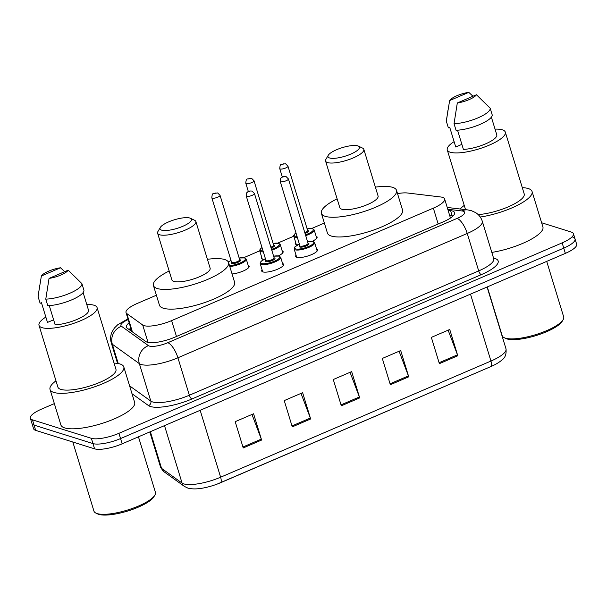 <?xml version="1.0" encoding="UTF-8"?>
<svg xmlns="http://www.w3.org/2000/svg" width="607" height="607" viewBox="0 0 607 607"><rect width="100%" height="100%" fill="white"/><g stroke="black" fill="none" stroke-linecap="round" stroke-linejoin="round"><path stroke-width="0.91" d="M263.901 259.386A11.427 3.134 163 0 1 262.391 259.143A11.427 3.134 163 0 1 261.268 258.271A11.427 3.134 163 0 1 261.632 257.019M297.862 244.796A11.427 3.134 163 0 1 296.353 244.545A11.427 3.134 163 0 1 295.23 243.673A11.427 3.134 163 0 1 295.594 242.421M316.535 248.916A11.427 3.134 163 0 1 317.537 249.75A11.427 3.134 163 0 1 309.57 255.403A11.427 3.134 163 0 1 296.8 257.307A11.427 3.134 163 0 1 295.677 256.435A11.427 3.134 163 0 1 296.041 255.183M282.574 263.514A11.427 3.134 163 0 1 283.575 264.349A11.427 3.134 163 0 1 275.608 269.994A11.427 3.134 163 0 1 262.839 271.898A11.427 3.134 163 0 1 261.716 271.026A11.427 3.134 163 0 1 262.08 269.774M156.401 295.222L137.311 303.424A21.427 5.873 -17 0 0 126.021 312.575A21.427 5.873 -17 0 0 126.81 313.591L142.706 325.003A21.427 5.873 -17 0 0 144.026 325.625A21.427 5.873 -17 0 0 171.614 320.61L433.345 208.14A21.427 5.873 -17 0 0 444.635 198.99A21.427 5.873 -17 0 0 440.652 196.972L407.464 192.996A21.427 5.873 -17 0 0 397.532 193.633M324.358 223.05L311.626 228.52M297.301 237.307A10.714 2.936 163 0 1 294.752 237.056A10.714 2.936 163 0 1 293.705 236.237L277.672 243.111M259.735 250.82L243.71 257.702M248.164 265.342A11.427 3.134 163 0 1 249.166 266.177A11.427 3.134 163 0 1 243.764 270.783A11.427 3.134 163 0 1 232.056 273.947M282.126 250.752A11.427 3.134 163 0 1 283.128 251.586A11.427 3.134 163 0 1 278.347 255.904M316.088 236.161A11.427 3.134 163 0 1 317.089 236.988A11.427 3.134 163 0 1 312.309 241.305M129.147 322.803A21.427 5.873 -17 0 0 126.431 327.158A21.427 5.873 -17 0 0 127.212 328.175L145.892 341.582A21.427 5.873 -17 0 0 147.213 342.204A21.427 5.873 -17 0 0 174.801 337.188L443.292 221.821A21.427 5.873 -17 0 0 454.575 212.662A21.427 5.873 -17 0 0 450.599 210.652L448.103 210.348M541.619 222.761L571.331 232.079A21.427 5.873 163 0 1 573.433 233.71A21.427 5.873 163 0 1 562.15 242.868L118.949 433.307A21.427 5.873 163 0 1 91.361 438.322L32.452 419.854A21.427 5.873 163 0 1 30.35 418.215A21.427 5.873 163 0 1 41.64 409.065L54.349 403.602M572.94 237.329A21.427 5.873 163 0 1 575.041 238.968L576.65 244.226A21.427 5.873 163 0 1 565.36 253.377L122.166 443.816A21.427 5.873 163 0 1 94.571 448.831L35.669 430.363L34.06 425.105A21.427 5.873 163 0 1 31.959 423.474A21.427 5.873 163 0 0 34.06 425.105L92.962 443.58L34.06 425.105L32.452 419.854M122.166 443.816L120.558 438.565A21.427 5.873 163 0 1 92.962 443.58A21.427 5.873 163 0 0 120.558 438.565L563.751 248.119L120.558 438.565L118.949 433.307M575.041 238.968A21.427 5.873 163 0 1 563.751 248.119A21.427 5.873 163 0 0 575.041 238.968L573.433 233.71M449.711 215.606L452.207 215.902A21.427 5.873 163 0 1 452.997 216.024M129.139 329.555A21.427 5.873 163 0 1 130.755 328.061M448.133 330.17L457.458 354.829A5.713 2.041 66.7 0 1 457.777 355.755L449.741 329.48L431.349 337.378L439.385 363.661L457.777 355.755M399.095 351.241L408.42 375.9A5.713 2.041 66.7 0 1 408.739 376.826L400.703 350.55L382.311 358.449L390.347 384.732L408.739 376.826M251.973 414.46L261.306 439.119A5.713 2.041 66.7 0 1 261.617 440.045L253.582 413.769L235.197 421.668L243.232 447.951L261.617 440.045M301.011 393.389L310.344 418.048A5.713 2.041 66.7 0 1 310.655 418.974L302.627 392.691L284.235 400.597L292.271 426.873L310.655 418.974M350.049 372.311L359.382 396.978A5.713 2.041 66.7 0 1 359.701 397.904L351.665 371.621L333.273 379.527L341.309 405.802L359.701 397.904M150.361 431.706L161.561 468.354L182.07 483.073A28.575 7.83 -17 0 0 183.83 483.9A28.575 7.83 -17 0 0 220.622 477.208A7.14 2.549 66.7 0 1 220.371 482.815A7.14 2.549 66.7 0 1 220.341 482.823A23.43 6.419 163 0 1 216.919 484.196A23.43 6.419 163 0 1 207.298 487.133C199.339 489.113 192.844 489.432 187.821 488.081L184.475 486.45L163.966 471.722L160.514 466.995A28.575 7.83 -17 0 0 161.561 468.354A7.14 6.723 125.7 0 0 163.966 471.722M216.919 484.196L490.706 366.651A7.14 2.549 -113.3 0 0 490.949 361.051A28.575 7.83 -17 0 0 506.003 348.85C506.519 353.995 505.252 357.629 502.201 359.769C499.386 362.296 495.555 364.587 490.706 366.651A7.14 2.549 -113.3 0 1 490.668 366.666L220.402 482.8M35.669 430.363A21.427 5.873 163 0 1 33.567 428.724L30.35 418.215M138.457 436.82L155.422 492.315A32.141 8.809 163 0 1 154.876 495.1L153.935 496.708A30.714 8.415 163 0 1 128.881 510.654A30.714 8.415 163 0 1 98.721 514.349A30.714 8.415 163 0 1 97.628 513.924L95.952 513.12A32.141 8.809 163 0 1 93.941 511.109L72.817 442.01M154.876 495.1A32.141 8.809 163 0 1 128.661 509.69A32.141 8.809 163 0 1 97.097 513.568A32.141 8.809 163 0 1 95.952 513.12M114.048 363.092A38.575 10.569 163 0 1 120.019 363.98A38.575 10.569 163 0 1 123.805 366.924A38.575 10.569 163 0 1 96.93 385.991A38.575 10.569 163 0 1 53.818 392.426A38.575 10.569 163 0 1 50.032 389.482A38.575 10.569 163 0 1 55.981 380.847M123.805 366.924L134.655 402.403A38.575 10.569 163 0 1 107.773 421.47A38.575 10.569 163 0 1 64.661 427.905A38.575 10.569 163 0 1 60.882 424.953L50.032 389.482M86.786 304.547A30.358 8.316 163 0 1 94.093 305.253A30.358 8.316 163 0 1 97.074 307.574A30.358 8.316 163 0 1 75.921 322.583A30.358 8.316 163 0 1 41.989 327.643A30.358 8.316 163 0 1 39.007 325.322A30.358 8.316 163 0 1 45.851 317.066M97.074 307.574L115.952 369.329A30.358 8.316 163 0 1 94.798 384.337A30.358 8.316 163 0 1 60.867 389.398A30.358 8.316 163 0 1 57.885 387.076L39.007 325.322M53.613 319.798L47.49 322.431L41.458 302.718L40.123 303.295L38.112 296.724A22.861 6.26 163 0 1 38.097 296.011L41.375 276.003A14.287 3.915 163 0 1 60.518 267.778L41.375 276.003M38.112 296.724L39.721 285.571M60.518 267.778L64.721 271.67M49.288 305.632L55.161 324.836A21.427 5.873 163 0 0 77.241 319.335A21.427 5.873 163 0 0 88.592 310.465L83.129 292.582M68.189 270.183A14.287 3.915 163 0 1 49.046 278.408L68.189 270.183L81.899 283.613A22.861 6.26 163 0 1 69.82 293.249A22.861 6.26 163 0 1 45.783 299.13L47.794 305.7A22.861 6.26 163 0 0 71.831 299.82A22.861 6.26 163 0 0 83.91 290.184L81.899 283.613M49.046 278.408L45.783 299.13M189.832 218.034A16.427 4.499 163 0 1 190.416 218.262A16.427 4.499 163 0 1 182.138 226.578A16.427 4.499 163 0 1 161.637 230.152A16.427 4.499 163 0 1 160.301 227.466A16.427 4.499 163 0 1 173.701 220.007A16.427 4.499 163 0 1 189.832 218.034M190.416 218.262L194.619 220.28A20.001 5.478 163 0 1 195.864 221.525A20.001 5.478 163 0 1 181.925 231.411A20.001 5.478 163 0 1 159.573 234.75A20.001 5.478 163 0 1 157.615 233.225A20.001 5.478 163 0 1 157.949 231.487L160.301 227.466M157.615 233.225L171.872 279.865A20.001 5.478 -17 0 0 173.837 281.398A20.001 5.478 -17 0 0 196.19 278.059A20.001 5.478 -17 0 0 210.128 268.173L195.864 221.525M207.419 259.31A39.288 10.767 163 0 1 224.711 259.53A39.288 10.767 163 0 1 228.566 262.535A39.288 10.767 163 0 1 201.19 281.952A39.288 10.767 163 0 1 157.281 288.507A39.288 10.767 163 0 1 153.427 285.502A39.288 10.767 163 0 1 169.163 271.01M228.566 262.535L234.598 282.24A39.288 10.767 163 0 1 207.222 301.664A39.288 10.767 163 0 1 163.313 308.212A39.288 10.767 163 0 1 159.451 305.215L153.427 285.502M357.796 145.862A16.427 4.499 163 0 1 358.38 146.09A16.427 4.499 163 0 1 350.095 154.406A16.427 4.499 163 0 1 329.593 157.972A16.427 4.499 163 0 1 328.258 155.293A16.427 4.499 163 0 1 341.658 147.835A16.427 4.499 163 0 1 357.796 145.862M358.38 146.09L362.576 148.1A20.001 5.478 163 0 1 363.828 149.352A20.001 5.478 163 0 1 349.89 159.239A20.001 5.478 163 0 1 327.537 162.577A20.001 5.478 163 0 1 325.572 161.052A20.001 5.478 163 0 1 325.906 159.315L328.258 155.293M325.572 161.052L339.829 207.693A20.001 5.478 -17 0 0 341.794 209.218A20.001 5.478 -17 0 0 364.147 205.887A20.001 5.478 -17 0 0 378.085 196L363.828 149.352M375.376 187.138A39.288 10.767 163 0 1 392.676 187.358A39.288 10.767 163 0 1 396.53 190.363A39.288 10.767 163 0 1 369.155 209.779A39.288 10.767 163 0 1 325.246 216.335A39.288 10.767 163 0 1 321.391 213.33A39.288 10.767 163 0 1 337.128 198.838M396.53 190.363L402.555 210.068A39.288 10.767 163 0 1 375.179 229.492A39.288 10.767 163 0 1 331.27 236.04A39.288 10.767 163 0 1 327.416 233.042L321.391 213.33M546.71 261.389L563.675 316.884A32.141 8.809 163 0 1 563.137 319.677L562.196 321.285A30.714 8.415 163 0 1 537.142 335.223A30.714 8.415 163 0 1 506.974 338.926A30.714 8.415 163 0 1 505.881 338.501L504.205 337.689A32.141 8.809 163 0 1 502.194 335.679L487.292 286.921M563.137 319.677A32.141 8.809 163 0 1 536.914 334.267A32.141 8.809 163 0 1 505.35 338.137A32.141 8.809 163 0 1 504.205 337.689M522.301 187.662A38.575 10.569 163 0 1 528.28 188.549A38.575 10.569 163 0 1 532.058 191.501A38.575 10.569 163 0 1 480.258 217.04M532.058 191.501L542.908 226.972A38.575 10.569 163 0 1 491.814 252.406M495.039 129.124A30.358 8.316 163 0 1 502.346 129.83A30.358 8.316 163 0 1 505.328 132.144A30.358 8.316 163 0 1 484.174 147.152A30.358 8.316 163 0 1 450.242 152.213A30.358 8.316 163 0 1 447.26 149.899A30.358 8.316 163 0 1 454.104 141.636M505.328 132.144L524.205 193.899A30.358 8.316 163 0 1 509.539 206.281A30.358 8.316 163 0 1 478.172 214.59M461.874 144.367L455.743 147L449.719 127.295L448.376 127.872L446.365 121.301A22.861 6.26 163 0 1 446.35 120.581L449.635 100.572A14.287 3.915 163 0 1 468.771 92.347L449.635 100.572M446.365 121.301L447.974 110.14M468.771 92.347L472.974 96.24M457.541 130.202L463.414 149.405A21.427 5.873 163 0 0 485.501 143.905A21.427 5.873 163 0 0 496.845 135.042L491.382 117.159M460.182 209.005A38.575 10.569 163 0 1 464.234 205.416M476.442 94.753A14.287 3.915 163 0 1 457.306 102.978L476.442 94.753L490.153 108.183A22.861 6.26 163 0 1 478.081 117.819A22.861 6.26 163 0 1 454.036 123.707L456.047 130.277A22.861 6.26 163 0 0 480.084 124.389A22.861 6.26 163 0 0 492.163 114.753L490.153 108.183M457.306 102.978L454.036 123.707M148.025 342.409L142.706 325.003M176.47 336.475L171.614 320.61M132.402 331.9L126.81 313.591M438.193 224.006L433.345 208.14M128.168 319.601A14.287 3.915 -17 0 0 121.453 326.255L148.48 345.656A14.287 3.915 -17 0 0 149.36 346.066A14.287 3.915 -17 0 0 167.752 342.72L457.086 218.399A14.287 3.915 -17 0 0 463.209 211.206A14.287 3.915 -17 0 0 461.957 210.948L447.769 209.248M461.957 210.948A14.287 11.677 96.8 0 1 467.678 209.908L471.502 210.712L475.721 212.662C478.931 214.749 481.123 217.61 482.292 221.259A28.575 7.83 163 0 1 467.238 233.46L177.912 357.789A28.575 7.83 163 0 1 141.12 364.473A28.575 7.83 163 0 1 139.36 363.646L150.809 401.09A28.575 7.83 -17 0 0 152.562 401.925A28.575 7.83 -17 0 0 189.354 395.233L478.688 270.904A28.575 7.83 -17 0 0 493.741 258.703L493.81 258.977M493.567 258.134A32.141 8.809 163 0 1 481.23 274.675L191.895 398.996A3.574 1.275 66.7 0 1 189.354 395.233L177.912 357.789A14.287 5.099 -113.3 0 0 167.752 342.72M191.895 398.996A32.141 8.809 163 0 1 150.506 406.523A32.141 8.809 163 0 1 148.525 405.59L132 393.731M91.361 438.322L94.571 448.831M562.15 242.868L565.36 253.377M148.48 345.656A14.287 13.453 125.7 0 0 139.36 363.646L112.333 344.245L118.228 363.54M121.453 326.255A14.287 13.453 125.7 0 0 112.333 344.245A28.575 7.83 163 0 1 111.286 342.894L117.561 363.418M129.602 385.87L150.809 401.09A3.574 3.361 -54.3 0 1 148.525 405.59M457.086 218.399A14.287 5.099 -113.3 0 1 467.238 233.46L478.688 270.904A3.574 1.275 66.7 0 0 481.23 274.675M128.107 319.388A14.287 5.099 -113.3 0 0 126.833 319.487L117.697 324.775L114.366 328.076L111.946 332.052C110.436 335.588 110.216 339.199 111.286 342.894M452.207 215.902L450.599 210.652M184.475 486.45A7.14 6.723 125.7 0 1 182.07 483.073L164.505 425.621M200.166 410.302L220.622 477.208L490.949 361.051L470.493 294.137M359.382 396.978L341.02 404.869M310.344 418.048L291.982 425.939M261.306 439.119L242.944 447.01M408.42 375.9L390.058 383.791M457.458 354.829L439.104 362.72M283.211 265.593L280.684 257.33A10.714 2.936 163 0 1 273.218 262.626A10.714 2.936 163 0 1 261.245 264.409A10.714 2.936 163 0 1 260.191 263.59L260.919 261.511L265.403 258.658M265.411 258.688A10 2.739 -17 0 0 261.655 263.491A10 2.739 -17 0 0 274.531 261.147A10 2.739 -17 0 0 278.818 256.116A10 2.739 -17 0 0 273.613 256.184M274.129 257.876A5 1.373 163 0 1 274.523 257.96A5 1.373 163 0 1 272.384 260.479A5 1.373 163 0 1 265.942 261.647A5 1.373 163 0 1 265.934 260.38M274.136 257.892L254.447 193.512A4.287 1.176 163 0 1 251.465 195.629A4.287 1.176 163 0 1 246.67 196.342A4.287 1.176 163 0 1 246.252 196.015L265.934 260.395A4.287 1.176 -17 0 0 266.359 260.729A4.287 1.176 -17 0 0 271.147 260.008A4.287 1.176 -17 0 0 274.136 257.892L274.114 257.983M249.963 191.213L248.733 191.744L249.963 191.213M317.173 251.002L314.646 242.732A10.714 2.936 163 0 1 307.18 248.028A10.714 2.936 163 0 1 295.199 249.818A10.714 2.936 163 0 1 294.152 248.999L294.873 246.912L299.365 244.067M299.372 244.097A10 2.739 -17 0 0 295.617 248.9A10 2.739 -17 0 0 308.493 246.556A10 2.739 -17 0 0 312.78 241.525A10 2.739 -17 0 0 307.567 241.594M308.485 243.369A5 1.373 163 0 1 306.345 245.881A5 1.373 163 0 1 299.904 247.057A5 1.373 163 0 1 299.888 245.789A4.287 1.176 -17 0 0 300.313 246.131A4.287 1.176 -17 0 0 305.109 245.418A4.287 1.176 -17 0 0 308.09 243.301A5 1.373 163 0 1 308.485 243.369M280.631 181.751A4.287 1.176 163 0 1 280.214 181.425C280.161 177.107 281.026 178.526 281.193 177.707C282.247 176.599 283.841 176.197 285.996 176.5L288.408 178.921A4.287 1.176 163 0 1 285.427 181.038A4.287 1.176 163 0 1 280.631 181.751M283.917 176.622L282.695 177.153L283.917 176.622M239.196 257.983L244.826 257.922L246.275 259.159A10.714 2.936 163 0 1 240.964 263.59A10.714 2.936 163 0 1 229.772 266.473M229.492 265.555A10 2.739 -17 0 0 241.692 262.247A10 2.739 -17 0 0 244.409 257.945A10 2.739 -17 0 0 239.204 258.013M231.54 263.476A5 1.373 163 0 1 231.525 262.216A4.287 1.176 -17 0 0 231.95 262.558A4.287 1.176 -17 0 0 236.738 261.845A4.287 1.176 -17 0 0 239.727 259.728A5 1.373 163 0 1 240.122 259.788A5 1.373 163 0 1 237.974 262.307A5 1.373 163 0 1 231.54 263.476M211.843 197.852C212.01 194.786 212.579 193.352 213.565 193.557L217.625 192.927L220.045 195.34A4.287 1.176 163 0 1 217.056 197.465A4.287 1.176 163 0 1 212.268 198.178A4.287 1.176 163 0 1 211.843 197.852L231.578 262.323M214.324 193.572L215.553 193.049L214.324 193.572M231.009 260.524A10 2.739 -17 0 0 228.323 261.958M271.526 249.363A10 2.739 -17 0 0 278.37 243.354A10 2.739 -17 0 0 273.165 243.422L278.788 243.331L280.237 244.568A10.714 2.936 163 0 1 271.784 250.205M263.339 251.897A10.714 2.936 163 0 1 260.798 251.647A10.714 2.936 163 0 1 259.743 250.835L262.27 259.098M262.012 247.557A10 2.739 -17 0 0 261.207 250.729A10 2.739 -17 0 0 263.051 250.964M270.859 247.193A4.287 1.176 -17 0 0 273.689 245.129A5 1.373 163 0 1 274.083 245.198A5 1.373 163 0 1 271.124 248.043M245.805 183.253C245.972 180.188 246.541 178.762 247.527 178.966L251.586 178.329L254.007 180.749A4.287 1.176 163 0 1 251.017 182.866A4.287 1.176 163 0 1 246.23 183.587A4.287 1.176 163 0 1 245.805 183.253L248.331 191.524M248.286 178.982L249.515 178.458L248.286 178.982M307.112 228.801L312.749 228.74L314.198 229.977A10.714 2.936 163 0 1 305.746 235.615M295.966 232.959A10 2.739 -17 0 0 295.169 236.138A10 2.739 -17 0 0 297.013 236.373M305.488 234.772A10 2.739 -17 0 0 312.332 228.763A10 2.739 -17 0 0 307.127 228.831M307.643 230.523A5 1.373 163 0 1 308.037 230.607A5 1.373 163 0 1 305.078 233.445M279.766 168.663C279.926 165.597 280.502 164.171 281.489 164.376L285.548 163.738L287.961 166.159A4.287 1.176 163 0 1 284.979 168.276A4.287 1.176 163 0 1 280.184 168.989A4.287 1.176 163 0 1 279.766 168.663L282.293 176.933M282.247 164.391L283.477 163.86L282.247 164.391M304.82 232.602A4.287 1.176 -17 0 0 307.65 230.539L307.628 230.63M131.029 328.948L129.754 329.996M131.795 331.46L126.021 312.575M450.455 218.034L444.635 198.99M482.292 221.259L493.741 258.703M127.986 318.994L126.833 319.487M467.678 209.908L447.222 207.45M506.003 348.85L487.095 287.005M160.514 466.995L149.8 431.941M447.26 149.899L465.531 209.65M273.598 256.154L279.235 256.093L280.684 257.33M246.252 196.015C246.199 191.706 247.064 193.125 247.231 192.298C248.286 191.19 249.887 190.788 252.034 191.091L254.447 193.512M260.191 263.59L262.717 271.86M307.559 241.556L313.189 241.495L314.646 242.732M308.075 243.392L288.408 178.921M280.214 181.425L299.941 245.896M294.152 248.999L296.679 257.269M220.045 195.34L239.704 259.819M246.275 259.159L248.802 267.429M230.994 260.486L228.3 261.913M254.007 180.749L273.666 245.22M280.237 244.568L282.763 252.838M261.989 247.497L260.016 249.325L259.743 250.835M287.961 166.159L307.65 230.539M314.198 229.977L316.725 238.24M295.95 232.906L293.667 235.524L296.231 244.507"/></g></svg>
